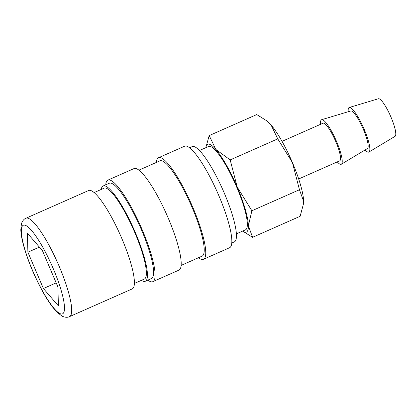 <?xml version="1.0" encoding="UTF-8"?>
<svg xmlns="http://www.w3.org/2000/svg" width="416" height="416" viewBox="0 0 416 416"><rect width="100%" height="100%" fill="white"/><g stroke="black" fill="none" stroke-linecap="round" stroke-linejoin="round"><path stroke-width="0.62" d="M134.358 283.462L144.326 279.058A49.696 10.114 -113.9 0 0 134.124 230.984A49.696 10.114 -113.9 0 0 104.775 187.985A49.696 10.114 -113.9 0 0 104.135 188.157L94.167 192.561M88.665 190.502A53.81 10.951 66.1 0 1 89.352 190.315A53.81 10.951 66.1 0 1 121.129 236.87A53.81 10.951 66.1 0 1 132.179 288.922L69.482 316.644A53.81 10.951 66.1 0 0 59.119 266.183A53.81 10.951 66.1 0 0 26.655 218.036A53.81 10.951 66.1 0 0 25.964 218.223L88.665 190.502M242.653 231.088L252.569 237.312L248.388 225.737L251.883 210.766L237.198 187.034A47.98 9.766 66.1 0 1 248.388 225.737A47.98 9.766 66.1 0 1 245.825 232.196A47.98 9.766 66.1 0 1 242.684 231.072M205.821 147.696A47.98 9.766 66.1 0 1 208.255 144.102A47.98 9.766 66.1 0 1 215.852 149.448A47.98 9.766 66.1 0 1 237.198 187.034L230.188 159.905L215.852 149.448L209.186 135.595L205.8 147.706M199.493 150.493L208.608 146.463A45.583 9.277 66.1 0 1 209.191 146.307A45.583 9.277 66.1 0 1 236.111 185.744A45.583 9.277 66.1 0 1 245.471 229.84L236.356 233.87M348.228 111.732A24.352 4.956 66.1 0 1 349.274 107.489A24.352 4.956 66.1 0 1 349.471 107.453A24.352 4.956 66.1 0 1 363.724 128.237A24.352 4.956 66.1 0 1 368.961 152.017A24.352 4.956 66.1 0 1 368.54 152.157A24.352 4.956 66.1 0 1 365.123 149.942M349.274 107.489L378.409 98.748A20.561 4.186 66.1 0 1 378.57 98.717A20.561 4.186 66.1 0 1 390.614 116.267A20.561 4.186 66.1 0 1 395.034 136.349L368.961 152.017M320.642 124.285A24.352 4.956 66.1 0 1 321.656 119.704A24.352 4.956 66.1 0 1 321.849 119.662A24.352 4.956 66.1 0 1 336.107 140.447A24.352 4.956 66.1 0 1 341.344 164.232A24.352 4.956 66.1 0 1 340.917 164.372A24.352 4.956 66.1 0 1 337.272 161.897M321.656 119.704L350.787 110.963A20.561 4.186 66.1 0 1 350.953 110.926A20.561 4.186 66.1 0 1 362.991 128.482A20.561 4.186 66.1 0 1 367.411 148.564L341.344 164.232M282.032 141.352L323.066 123.209A20.561 4.186 66.1 0 1 323.331 123.141A20.561 4.186 66.1 0 1 335.478 140.93A20.561 4.186 66.1 0 1 339.7 160.826L298.662 178.968M189.602 147.748L192.166 146.614A52.094 10.603 66.1 0 1 192.832 146.437A52.094 10.603 66.1 0 1 223.6 191.506A52.094 10.603 66.1 0 1 234.296 241.904L231.733 243.032M156.364 162.438A55.52 11.3 66.1 0 1 158.553 157.726A55.52 11.3 66.1 0 1 159.266 157.534A55.52 11.3 66.1 0 1 192.057 205.572A55.52 11.3 66.1 0 1 203.455 259.282A55.52 11.3 66.1 0 1 202.748 259.47A55.52 11.3 66.1 0 1 198.494 257.728M158.553 157.726L184.642 146.193A55.52 11.3 66.1 0 1 185.354 146A55.52 11.3 66.1 0 1 218.145 194.038A55.52 11.3 66.1 0 1 229.544 247.749L203.455 259.282M138.965 170.134L159.942 160.862A52.094 10.603 66.1 0 1 160.607 160.68A52.094 10.603 66.1 0 1 191.376 205.754A52.094 10.603 66.1 0 1 202.072 256.147L181.095 265.424M105.732 184.829A55.52 11.3 66.1 0 1 107.916 180.112A55.52 11.3 66.1 0 1 108.628 179.925A55.52 11.3 66.1 0 1 141.419 227.963A55.52 11.3 66.1 0 1 152.818 281.674A55.52 11.3 66.1 0 1 152.11 281.861A55.52 11.3 66.1 0 1 147.862 280.119M107.916 180.112L134.004 168.579A55.52 11.3 66.1 0 1 134.716 168.392A55.52 11.3 66.1 0 1 167.508 216.429A55.52 11.3 66.1 0 1 178.906 270.14L152.818 281.674M101.228 189.441A52.094 10.603 66.1 0 1 103.168 185.962A52.094 10.603 66.1 0 1 103.834 185.786A52.094 10.603 66.1 0 1 134.602 230.854A52.094 10.603 66.1 0 1 145.298 281.252A52.094 10.603 66.1 0 1 144.628 281.429A52.094 10.603 66.1 0 1 141.419 280.342M103.168 185.962L109.304 183.248A52.094 10.603 66.1 0 1 109.97 183.071A52.094 10.603 66.1 0 1 140.738 228.14A52.094 10.603 66.1 0 1 151.434 278.538L145.298 281.252M27.898 252.195L27.409 233.236L42.416 250.598L57.907 286.931L58.401 305.89L43.394 288.527L27.898 252.195L39.4 247.114M43.394 288.527L56.181 282.875M209.186 135.595L256.75 114.566L266.417 120.593L271.092 125.024A47.98 9.766 66.1 0 1 292.443 162.609L299.452 189.738L303.633 201.313A47.98 9.766 66.1 0 1 303.597 203.247A47.98 9.766 66.1 0 1 303.592 203.341M266.417 120.593L267.394 121.363A47.98 9.766 66.1 0 1 271.092 125.024L277.758 138.876L292.443 162.609A47.98 9.766 66.1 0 1 303.633 201.313L303.581 203.455L300.139 216.284L252.569 237.312M230.188 159.905L277.758 138.876M251.883 210.766L299.452 189.738M53.16 268.434A48.428 9.854 66.1 0 1 61.864 314.018A48.428 9.854 66.1 0 1 32.651 270.691A48.428 9.854 66.1 0 1 23.941 225.108A48.428 9.854 66.1 0 1 53.16 268.434M25.964 218.223C24.019 218.941 22.506 220.776 21.429 223.735L20.8 229.804C20.946 233.73 21.741 238.477 23.197 244.041C25.324 252.184 28.434 261.061 32.521 270.67C38.891 285.454 45.469 297.45 52.25 306.66L57.278 312.515L62.322 316.274C65.239 317.486 67.626 317.606 69.482 316.644"/></g></svg>
